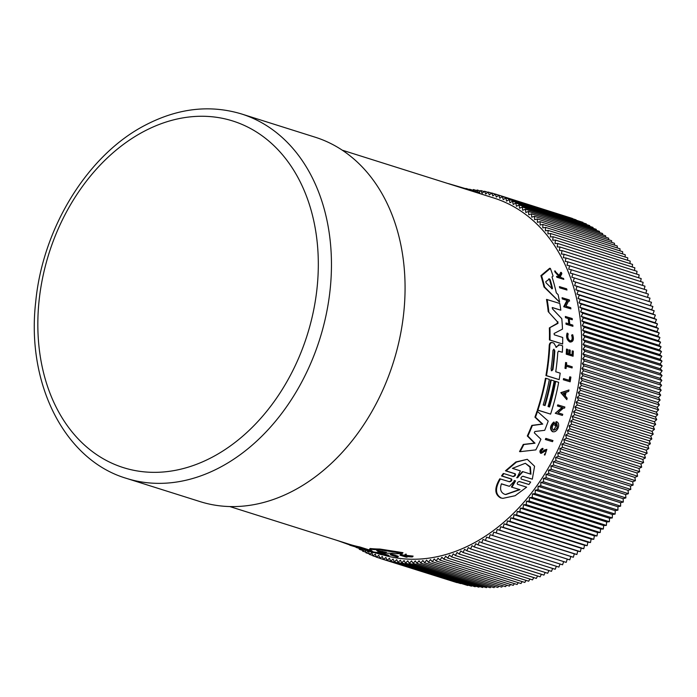 <?xml version="1.0" encoding="UTF-8"?>
<svg xmlns="http://www.w3.org/2000/svg" width="697" height="697" viewBox="0 0 697 697"><rect width="100%" height="100%" fill="white"/><g stroke="black" fill="none" stroke-linecap="round" stroke-linejoin="round"><path stroke-width="1.05" d="M126.514 478.395L200.126 501.622A191.074 142.371 -72.5 0 0 293.132 490.862A191.074 142.371 -72.5 0 0 404.617 302.402A191.074 142.371 -72.5 0 0 315.131 137.187L241.519 113.96A191.074 142.371 107.5 0 1 331.005 279.166A191.074 142.371 107.5 0 1 219.52 467.635A191.074 142.371 107.5 0 1 126.514 478.395C64.516 460.072 26.259 383.629 35.678 302.219C42.622 227.814 87.927 154.377 145.908 124.833C178.24 108.148 210.111 104.524 241.519 113.96M390.712 554.141A186.848 139.217 -72.5 0 0 391.758 554.202L398.353 556.284L397.865 556.981A187.589 139.766 107.5 0 1 396.82 556.92L390.224 554.838L390.712 554.141M405.637 555.309L405.114 556.04L412.58 556.868L413.112 556.11L405.637 555.309L406.334 554.167A186.848 139.217 -72.5 0 1 405.227 554.246L404.147 555.892A187.589 139.766 107.5 0 1 403.241 555.918L400.827 555.161A187.589 139.766 107.5 0 1 399.982 555.178L400.496 554.446A186.848 139.217 -72.5 0 0 401.341 554.429L403.763 555.187A186.848 139.217 -72.5 0 0 404.6 555.161M372.137 551.458L372.86 551.693M373.636 551.937L374.132 552.094L373.688 552.721A187.589 139.766 107.5 0 1 372.782 552.451L369.671 551.466A187.589 139.766 107.5 0 1 369.183 551.318A187.589 139.766 107.5 0 1 369.001 551.257M377.669 552.608L381.137 553.462M381.372 553.122A186.848 139.217 -72.5 0 0 382.365 553.27L388.961 555.352L388.49 556.023A187.589 139.766 107.5 0 1 387.506 555.866L377.391 553.383L382.165 554.89A187.589 139.766 107.5 0 1 381.207 554.681L374.611 552.599L385.546 555.248L380.91 553.784L381.372 553.122M369.602 549.192L370.081 548.513A186.848 139.217 -72.5 0 0 379.891 549.044L402.979 552.66L402.448 553.418A187.589 139.766 107.5 0 1 395.356 553.758L392.638 553.287A187.589 139.766 107.5 0 1 378.82 552.494L379.238 552.834A187.589 139.766 107.5 0 1 373.087 551.832L369.602 549.192A187.589 139.766 -72.5 0 0 379.386 549.759L402.448 553.418M360.323 548.373L349.781 545.185L350.225 544.549A186.848 139.217 -72.5 0 0 359.818 546.962L371.231 550.569M382.313 554.681A186.848 139.217 -72.5 0 0 472.305 543.86A186.848 139.217 -72.5 0 0 581.324 359.565A186.848 139.217 -72.5 0 0 493.816 198.009L342.253 150.177M552.372 307.534L552.39 308.762L561.782 318.668A187.589 139.766 107.5 0 1 562.496 329.106L554.089 333.497L554.298 334.813L562.706 337.47A187.589 139.766 107.5 0 1 562.662 344.022L549.419 339.936A186.848 139.217 -72.5 0 0 549.358 327.921L557.4 323.269L557.295 321.657L548.225 311.664A186.848 139.217 -72.5 0 0 546.518 299.396L559.813 303.491A187.589 139.766 107.5 0 1 560.824 310.191L552.32 307.525M560.824 310.191L552.198 307.577M520.119 451.665L519.526 451.586A186.848 139.217 -72.5 0 0 523.264 444.433L534.442 443.126L527.307 435.965A186.848 139.217 -72.5 0 0 531.811 425.405L542.179 424.02L534.93 417.181A186.848 139.217 -72.5 0 0 537.03 411.073L548.217 421.084A187.589 139.766 107.5 0 1 544.714 430.31L534.878 431.504L534.311 432.828L540.916 439.232A187.589 139.766 -72.5 0 1 535.827 449.887L520.119 451.665A187.589 139.766 -72.5 0 0 523.839 444.52L535.017 443.214L527.873 436.043A187.589 139.766 -72.5 0 0 532.369 425.492L542.736 424.098L535.479 417.259A187.589 139.766 -72.5 0 0 537.579 411.152M558.68 351.122L557.8 352.255A187.589 139.766 107.5 0 1 555.744 371.754L560.196 373.156A187.589 139.766 107.5 0 1 559.16 379.638L545.934 375.561A186.848 139.217 -72.5 0 0 549.227 345.616C549.454 343.325 550.325 342.288 551.841 342.515L553.845 343.055L556.075 346.871L556.912 346.836L556.433 347.289M555.875 347.211L559.107 344.823M556.354 346.749L559.674 344.902L562.61 345.834A187.589 139.766 107.5 0 1 562.331 352.264L558.454 351.131M544.531 405.401A186.848 139.217 -72.5 0 0 550.665 379.9L554.193 380.919A187.589 139.766 107.5 0 1 548.034 406.508L549.532 406.978A187.589 139.766 -72.5 0 0 555.683 381.39L558.672 382.331A187.589 139.766 107.5 0 1 550.595 414.114L537.918 410.115A187.589 139.766 -72.5 0 0 545.995 378.332L549.349 379.395A187.589 139.766 107.5 0 1 543.198 404.974L545.054 405.567A187.589 139.766 -72.5 0 0 551.214 379.978M549.009 406.813A186.848 139.217 -72.5 0 0 555.134 381.311L555.683 381.39M550.595 414.114L537.37 410.028A186.848 139.217 -72.5 0 0 545.455 378.253L545.995 378.332M559.578 302.167L543.982 286.946A186.848 139.217 -72.5 0 0 540.898 275.655L549.645 268.284L550.36 268.389A187.589 139.766 107.5 0 1 553.087 276.082L552.007 276.936A187.589 139.766 107.5 0 1 556.311 292.862L558.114 294.657A187.589 139.766 107.5 0 1 559.578 302.167L544.618 287.042A187.589 139.766 -72.5 0 0 541.578 275.751L550.36 268.389M555.927 425.876L554.716 425.588A186.848 139.217 -72.5 0 0 556.128 421.659L556.685 421.737A187.589 139.766 107.5 0 1 555.274 425.675L555.927 425.876A187.589 139.766 -72.5 0 0 556.746 423.628C558.062 427.183 556.99 429.387 553.549 430.215C551.571 428.394 551.858 426.181 554.42 423.576L554.211 422.182C550.534 425.937 550.116 429.125 552.948 431.748C554.786 432.105 556.406 431.094 557.8 428.725A187.589 139.766 107.5 0 0 558.497 426.843C558.977 424.185 558.375 422.487 556.685 421.737M552.948 431.748L552.39 431.661C549.558 429.047 549.977 425.858 553.653 422.094L554.211 422.182M553.523 430.215L556.912 424.978M570.913 308.893L563.707 306.724L566.94 300.39L562.305 298.926A186.848 139.217 -72.5 0 0 562.061 297.724L569.283 299.902A187.589 139.766 107.5 0 1 569.527 301.104L568.665 300.834L565.947 306.183L570.721 307.691A187.589 139.766 107.5 0 1 570.913 308.893L564.317 306.811L567.567 300.485L562.305 298.926M569.527 301.104L568.621 300.921M564.57 408.146L563.716 407.876L557.975 412.781L562.758 414.297A187.589 139.766 107.5 0 1 562.401 415.421L555.256 413.26L562.07 407.449L557.426 405.985A186.848 139.217 -72.5 0 0 557.739 404.861L564.884 407.022A187.589 139.766 107.5 0 1 564.57 408.146L563.638 407.945M566.809 399.634L560.806 392.664L568.97 389.989A187.589 139.766 -72.5 0 1 568.674 391.409L566.077 392.35A187.589 139.766 107.5 0 1 565.284 395.87L567.149 398.231A187.589 139.766 107.5 0 1 566.809 399.634L561.346 392.742L568.97 389.989M569.24 318.869L572.333 319.74L569.231 318.764A187.589 139.766 107.5 0 1 569.719 324.131L572.821 325.107A187.589 139.766 107.5 0 1 572.917 326.301L566.06 324.236A186.848 139.217 -72.5 0 0 565.964 323.042L566.548 323.129A187.589 139.766 107.5 0 1 566.644 324.323L566.06 324.236M568.752 323.826A186.848 139.217 -72.5 0 0 568.264 318.555L565.467 317.675A186.848 139.217 -72.5 0 0 565.337 316.482L572.202 318.546A187.589 139.766 107.5 0 1 572.333 319.74M573.073 356.254L566.243 354.189A186.848 139.217 -72.5 0 0 566.495 349.092L567.585 349.345A187.589 139.766 107.5 0 1 567.393 353.37L569.266 353.963A187.589 139.766 -72.5 0 0 569.449 349.938L570.224 350.173A187.589 139.766 107.5 0 1 570.033 354.207L572.577 355.008A187.589 139.766 -72.5 0 0 572.768 350.983L573.326 351.157A187.589 139.766 107.5 0 1 573.073 356.254L566.8 354.268A187.589 139.766 -72.5 0 0 567.053 349.18M568.708 353.788A186.848 139.217 -72.5 0 0 568.891 349.85L569.449 349.938M572.028 354.834A186.848 139.217 -72.5 0 0 572.211 350.896L572.768 350.983M542.885 451.935L542.31 451.856L544.313 450.053L546.866 449.347L544.941 455.019L544.366 454.932L544.653 453.869L545.228 453.947L546.422 450.419L541.203 453.346C539.844 451.604 540.445 449.966 543.007 448.459L542.78 449.565C541.369 450.428 541.046 451.342 541.804 452.301L546.866 449.347M541.203 453.346L540.628 453.259C539.269 451.517 539.87 449.887 542.432 448.371L543.007 448.459M558.933 276.979A186.848 139.217 -72.5 0 0 558.637 276.117L555.065 272.126A186.848 139.217 -72.5 0 0 554.62 270.941L559.665 275.881L561.399 272.483A187.589 139.766 107.5 0 1 561.852 273.694L560.31 276.604L561.294 277.72L563.516 278.425A187.589 139.766 107.5 0 1 563.821 279.349L557.548 277.371A187.589 139.766 107.5 0 0 557.243 276.439L559.665 277.206A187.589 139.766 107.5 0 0 559.325 276.212L558.637 276.117M558.977 275.777L560.693 272.379L561.399 272.483M563.821 279.349L556.868 277.267A186.848 139.217 -72.5 0 0 556.554 276.343L557.243 276.439M569.763 340.946C572.132 340.755 572.751 338.803 571.618 335.091L572.681 334.691C574.11 339.361 573.326 341.818 570.329 342.053C567.419 339.997 566.539 337.06 567.672 333.227L568.212 334.011C567.306 337.06 568.011 339.395 570.329 341.025C572.707 340.842 573.326 338.89 572.193 335.17L572.681 334.691M570.329 342.053L569.763 341.966C566.853 339.918 565.964 336.973 567.097 333.149L567.672 333.227M566.06 368.539L564.979 368.295A186.848 139.217 -72.5 0 0 565.598 362.501L566.678 362.745A187.589 139.766 107.5 0 1 566.461 364.984L572.202 366.796A187.589 139.766 107.5 0 1 572.08 367.955L566.33 366.143A187.589 139.766 107.5 0 1 566.06 368.539L565.528 368.373A187.589 139.766 -72.5 0 0 566.156 362.579M572.08 367.955L566.321 366.23M569.188 380.274A186.848 139.217 -72.5 0 0 569.719 376.842L570.268 376.92A187.589 139.766 107.5 0 1 569.719 380.44L563.524 378.576A186.848 139.217 -72.5 0 1 563.333 379.752L563.873 379.83A187.589 139.766 -72.5 0 0 564.065 378.663M570.268 376.92L570.895 377.112A187.589 139.766 107.5 0 1 570.146 381.808L563.333 379.752M552.494 441.671L545.333 439.502A186.848 139.217 -72.5 0 0 545.812 438.413L552.974 440.574A187.589 139.766 107.5 0 1 552.494 441.671L545.333 439.502M566.975 290.03L559.726 287.852A186.848 139.217 -72.5 0 0 559.403 286.641L566.652 288.819A187.589 139.766 107.5 0 1 566.975 290.03L559.726 287.852M523.046 476.251L523.151 476.278C521.243 476.8 520.607 477.733 521.234 479.066L530.67 482.045L528.927 484.493L519.091 481.496M519.387 481.488L519.492 481.514C517.557 482.036 516.886 482.951 517.479 484.267L526.644 487.168L515.109 495.724L502.851 498.364L500.629 497.919C494.548 494.495 494.26 488.118 499.775 478.795L509.585 481.775C511.537 481.27 512.208 480.346 511.598 479.022L502.162 476.042L503.896 473.594L513.332 476.574C515.249 476.051 515.893 475.119 515.249 473.786L506.083 470.893L516.451 462.067L527.272 459.314L534.573 466.241L532.316 479.17L522.924 476.243M508.941 481.688C510.892 481.174 511.572 480.25 510.962 478.926L501.526 475.955L503.269 473.507L503.896 473.594M512.704 476.487C514.63 475.955 515.266 475.023 514.63 473.69L505.464 470.797L515.841 461.98L527.272 459.314M532.316 479.17L522.759 476.26M571.618 335.091L572.193 335.17M502.851 498.364L501.326 498.024C495.227 494.6 494.931 488.222 500.411 478.883M552.939 369.619L551.797 370.769L551.074 369.035A187.589 139.766 -72.5 0 0 552.982 350.338L553.897 349.145L554.838 350.922A187.589 139.766 107.5 0 1 552.939 369.619L552.39 369.541A186.848 139.217 -72.5 0 0 554.289 350.844L554.01 349.598M551.249 370.682L552.39 369.541M549.436 278.939L550.186 279.697A187.589 139.766 107.5 0 1 552.494 288.279L552.059 288.663L546.073 282.843L545.768 281.701L549.558 278.913M551.615 288.706L552.494 288.279L552.259 288.802M519.988 489.66L511.371 487.055L519.988 489.66L505.813 494.539L504.602 494.26C500.699 492.526 499.653 489.041 501.439 483.805L509.402 486.323L514.804 480.651L515.562 480.886L512.025 487.151M505.482 494.487L519.335 489.564M516.66 477.715L518.01 477.436L517.287 477.811L517.261 477.201L520.406 470.876L512.417 468.358L525.294 463.287L530.391 466.903L530.957 474.204L522.968 471.686L517.287 477.811M378.941 551.893L376.65 550.395L386.382 552.329A187.589 139.766 107.5 0 1 378.941 551.893L379.429 551.205A186.848 139.217 -72.5 0 0 382.531 551.44M377.896 550.525L379.429 551.205M479.98 193.644L479.728 192.79L448.406 183.607M557.295 321.657L548.225 311.664M557.879 321.744L557.983 323.356L557.4 323.269M549.358 327.921L557.983 323.356M549.419 339.936L549.985 340.023A187.589 139.766 -72.5 0 0 549.933 327.999M562.662 344.022L549.985 340.023M548.818 311.751A187.589 139.766 -72.5 0 0 547.136 299.492M534.93 417.181L535.479 417.259M542.179 424.02L542.736 424.098M531.811 425.405L532.369 425.492M527.307 435.965L527.873 436.043M534.442 443.126L535.017 443.214M523.264 444.433L523.839 444.52M545.934 375.561L546.483 375.639A187.589 139.766 -72.5 0 0 549.785 345.695C550.02 343.403 550.891 342.375 552.407 342.602M559.16 379.638L546.483 375.639M562.331 352.264L558.585 351.114M558.663 344.701L559.674 344.902M537.37 410.028L537.918 410.115M540.898 275.655L541.578 275.751M543.982 286.946L544.618 287.042M554.716 425.588L555.274 425.675M566.94 300.39L567.567 300.485M563.707 306.724L564.317 306.811M562.932 299.022A187.589 139.766 -72.5 0 0 562.688 297.819M557.426 405.985L557.975 406.063A187.589 139.766 -72.5 0 0 558.288 404.948M562.07 407.449L557.975 406.063M555.256 413.26L562.618 407.527M562.401 415.421L555.805 413.338M560.806 392.664L561.346 392.742M572.917 326.301L566.644 324.323M565.467 317.675L566.06 317.762A187.589 139.766 -72.5 0 0 565.938 316.569M568.264 318.555L566.06 317.762M566.548 323.129L569.344 324.009A187.589 139.766 -72.5 0 0 568.857 318.642M566.243 354.189L566.8 354.268M544.941 455.019L545.228 453.947M556.868 277.267L557.548 277.371M555.065 272.126L555.762 272.222A187.589 139.766 -72.5 0 0 555.326 271.046M559.325 276.212L555.762 272.222M564.979 368.295L565.528 368.373M570.146 381.808L563.873 379.83M545.899 439.589A187.589 139.766 -72.5 0 0 546.378 438.491M560.379 287.948A187.589 139.766 -72.5 0 0 560.057 286.737M505.464 470.797L506.083 470.893M501.526 475.955L502.162 476.042M528.927 484.493L519.265 481.479M337.845 540.654L349.903 545.002M337.27 540.471A187.589 139.766 -72.5 0 0 337.81 540.715M372.25 551.292L372.024 551.615A187.589 139.766 107.5 0 1 366.727 550.395L360.244 548.487M359.818 546.962L359.356 547.615L372.024 551.615M349.781 545.185A187.589 139.766 -72.5 0 0 359.356 547.615M379.891 549.044L379.386 549.759M374.916 552.163L374.611 552.599M382.365 553.27L381.895 553.941L388.49 556.023M380.91 553.784A187.589 139.766 -72.5 0 0 381.895 553.941M362.518 549.062L362.475 549.123A187.589 139.766 107.5 0 1 361.595 548.809L361.612 548.774M367.528 550.595L373.688 552.721M366.587 550.351L366.509 550.464A187.589 139.766 -72.5 0 0 367.415 550.743M368.321 551.039A187.589 139.766 -72.5 0 0 368.809 551.196A187.589 139.766 -72.5 0 0 369.297 551.353L366.509 550.464M365.315 549.942L365.272 550.011A187.589 139.766 -72.5 0 0 366.526 550.447M362.475 549.123L365.272 550.011M403.763 555.187L403.241 555.918M401.341 554.429L400.827 555.161M407.545 556.502L407.1 557.138A187.589 139.766 107.5 0 1 406.255 557.156L399.982 555.178M405.044 556.197L407.1 557.138M412.58 556.868A187.589 139.766 107.5 0 1 411.448 556.947L404.879 556.433M406.334 554.167L405.114 556.04M404.704 554.995A187.589 139.766 -72.5 0 0 405.802 554.925M391.758 554.202L391.27 554.899L397.865 556.981M390.224 554.838A187.589 139.766 -72.5 0 0 391.27 554.899M359.094 548.13L359.312 549.332L360.846 548.53M362.179 549.018L362.606 551.135L364.871 549.881M365.324 550.029L365.96 552.817L368.574 551.275L369.358 554.376L371.945 552.756L372.799 555.823L375.369 554.115L376.293 557.138L378.837 555.361L379.821 558.332L382.339 556.476L383.394 559.395L385.885 557.469L387.001 560.344L389.457 558.332L390.642 561.155L393.073 559.081L394.319 561.852L396.715 559.7L398.022 562.409L400.383 560.188L401.751 562.845L404.077 560.554L405.506 563.15L407.797 560.797L409.287 563.333L411.535 560.911L413.086 563.385L415.29 560.893L416.902 563.307L419.063 560.754L420.727 563.098L422.844 560.484L424.569 562.767L426.634 560.092L428.42 562.305L430.441 559.578L432.271 561.712L434.248 558.933L436.13 560.998L438.056 558.166L439.99 560.153L441.863 557.269L443.85 559.186L445.671 556.25L447.701 558.088L449.469 555.108L451.551 556.868L453.259 553.845L455.385 555.526L457.04 552.46L459.21 554.063L460.813 550.952L463.026 552.477L464.559 549.323L466.816 550.769L468.297 547.581L470.588 548.94L472.008 545.716L474.343 546.988L475.694 543.738L478.064 544.923L479.362 541.639L481.766 542.745L482.995 539.434L485.434 540.454L486.602 537.117L489.067 538.049L490.165 534.686L492.666 535.531L493.703 532.151L496.229 532.9L497.196 529.502L499.749 530.173L500.646 526.758L503.225 527.333L504.062 523.9L506.658 524.388L507.425 520.947L510.047 521.347L510.744 517.888L513.384 518.202L514.011 514.743L516.669 514.961L517.226 511.493L519.901 511.624L520.389 508.157L523.072 508.191L523.491 504.733L526.183 504.672L526.531 501.213L529.241 501.065L529.52 497.606L532.229 497.37L532.438 493.92L535.157 493.598L535.296 490.157L538.023 489.738L538.084 486.314L540.811 485.809L540.802 482.394L543.529 481.793L543.451 478.403L546.178 477.715L546.03 474.335L548.757 473.559L548.53 470.205L551.249 469.342L550.961 466.014L553.671 465.065L553.305 461.754L556.014 460.717L555.579 457.441L558.271 456.317L557.766 453.067L560.449 451.865L559.865 448.65L562.54 447.352L561.895 444.172L564.544 442.795L563.829 439.659L566.461 438.195L565.676 435.094L568.29 433.551L567.445 430.493L570.033 428.864L569.118 425.85L571.688 424.151L570.695 421.171L573.248 419.394L572.193 416.466L574.711 414.61L573.587 411.735L576.079 409.801L574.894 406.978L577.36 404.974L576.114 402.204L578.536 400.122L577.229 397.403L579.625 395.251L578.249 392.594L580.61 390.372L579.181 387.767L581.498 385.476L580.009 382.941L582.291 380.579L580.74 378.105L582.98 375.683L581.368 373.27L583.572 370.787L581.908 368.434L584.06 365.89L582.343 363.607L584.452 360.994L582.675 358.789L584.748 356.115L582.91 353.98L584.931 351.253L583.049 349.188L585.027 346.409L583.084 344.414L585.01 341.582L583.023 339.666L584.896 336.773L582.866 334.935L584.687 331.999L582.605 330.239L584.365 327.25L582.239 325.569L583.955 322.537L581.786 320.934L583.433 317.867L581.22 316.342L582.823 313.232L580.566 311.786L582.108 308.632L579.808 307.272L581.289 304.092L578.954 302.812L580.374 299.588L578.005 298.403L579.364 295.145L576.959 294.038L578.257 290.754L575.818 289.743L577.055 286.423L574.589 285.491L575.757 282.154L573.256 281.318L574.354 277.955L571.836 277.197L572.873 273.816L570.32 273.146L571.287 269.748L568.708 269.173L569.615 265.757L567.018 265.269L567.855 261.837L565.232 261.436L565.999 257.995L563.359 257.69L564.056 254.239L561.399 254.022L562.026 250.563L559.36 250.432L559.918 246.973L557.234 246.938L557.722 243.471L555.021 243.523L555.439 240.064L552.738 240.204L553.078 236.745L550.369 236.98L550.647 233.521L547.92 233.852L548.13 230.402L545.403 230.82L545.533 227.379L542.806 227.884L542.867 224.46L540.14 225.053L540.131 221.637L537.404 222.326L537.326 218.928L534.599 219.703L534.442 216.323L531.724 217.185L531.506 213.831L528.788 214.781L528.492 211.444L525.791 212.48L525.425 209.178L522.733 210.302L522.297 207.026L519.613 208.229L519.108 204.979L516.442 206.277L515.858 203.062L513.21 204.439L512.565 201.259L509.934 202.714L509.219 199.577L506.606 201.119L505.822 198.009L503.225 199.63L502.371 196.571L499.801 198.27L498.886 195.256L496.342 197.033L495.349 194.062L492.831 195.918L491.777 192.991L489.294 194.925L488.17 192.05L485.713 194.054L484.528 191.231L482.106 193.313L480.852 190.542L478.708 192.468M478.29 192.337L477.149 189.985L475.563 191.475M474.195 191.048L473.42 189.549L472.453 190.499M469.917 189.697L469.386 189.523M563.281 393.352L565.633 392.507A187.589 139.766 107.5 0 1 564.971 395.469L563.281 393.352M514.804 480.651L514.168 480.555M551.85 288.183A186.848 139.217 -72.5 0 0 549.515 279.602L548.766 278.844M564.535 394.92A186.848 139.217 -72.5 0 0 565.023 392.725M511.371 487.055L514.926 480.799M509.402 486.323L501.413 483.91M522.968 471.686L522.358 471.599L517.383 477.34M530.373 474.021L529.938 467.121L525.442 463.348M495.349 194.062L572.507 218.483M498.886 195.256L576.079 219.834M502.371 196.571L579.608 221.297M505.822 198.009L582.945 222.352L583.075 222.883M509.219 199.577L586.343 223.911L586.499 224.591M512.565 201.259L589.688 225.593L589.854 226.412M515.858 203.062L592.99 227.396L593.156 228.355M519.108 204.979L596.231 229.322L596.405 230.411M522.297 207.026L599.42 231.36L599.586 232.58M525.425 209.178L602.548 233.512L602.696 234.863M528.492 211.444L605.623 235.786L605.754 237.259M531.506 213.831L608.629 238.165L608.734 239.768M534.442 216.323L611.574 240.665L611.652 242.382M537.326 218.928L614.449 243.27L614.493 245.109M540.131 221.637L617.254 245.98L617.263 247.932M542.867 224.46L619.999 248.794L619.955 250.859M545.533 227.379L622.665 251.713L622.578 253.891M548.13 230.402L625.253 254.736L625.113 257.027M550.647 233.521L627.77 257.864L627.579 260.251M553.078 236.745L630.21 261.087L629.957 263.579M555.439 240.064L632.571 264.398L632.257 266.995M557.722 243.471L634.845 267.814L634.47 270.497M559.918 246.973L637.041 271.307L636.596 274.095M562.026 250.563L639.158 274.897L638.635 277.772M564.056 254.239L641.188 278.573L640.587 281.536M565.999 257.995L643.122 282.337L642.451 285.378M567.855 261.837L644.978 286.171L644.22 289.299M569.615 265.757L646.738 290.091L645.892 293.289M571.287 269.748L648.41 294.09L647.478 297.358M572.873 273.816L649.996 298.15L648.968 301.496M574.354 277.955L651.486 302.289L650.379 305.652L652.88 306.497L651.712 309.834L654.178 310.766L652.95 314.077L655.38 315.096L654.091 318.381L656.496 319.487L655.136 322.737L657.506 323.931L656.086 327.154L658.412 328.426L656.94 331.615L659.231 332.974L657.689 336.128L659.946 337.566L658.351 340.676L660.564 342.201L658.909 345.276L661.078 346.879L659.371 349.903L661.497 351.593L659.728 354.573L661.81 356.341L659.989 359.269L662.028 361.116L660.155 364L662.141 365.916L660.216 368.757L662.15 370.743L660.172 373.531L662.063 375.596L660.042 378.323L661.871 380.457L659.806 383.123L661.584 385.336L659.467 387.95L661.192 390.224L659.031 392.777L660.695 395.121L658.499 397.612L660.111 400.017L657.863 402.448L659.414 404.922L657.132 407.283L658.621 409.819L656.304 412.11L657.733 414.706L655.38 416.928L656.748 419.594L654.352 421.746L655.668 424.456L653.237 426.538L654.483 429.308L652.026 431.321L653.211 434.144L650.719 436.078L651.834 438.953L649.316 440.809L650.371 443.736L647.827 445.514L648.811 448.485L646.241 450.184L647.164 453.207L644.568 454.827L645.422 457.894L642.808 459.428L643.592 462.538L640.952 463.993L641.667 467.138L639.018 468.515L639.663 471.695L636.997 472.984L637.572 476.199L634.889 477.41L635.394 480.66L632.702 481.784L633.137 485.06L630.428 486.097L630.794 489.399L628.084 490.348L628.38 493.685L625.653 494.548L625.88 497.902L623.153 498.677L623.31 502.049L620.574 502.737L620.661 506.135L617.925 506.728L617.934 510.143L615.207 510.648L615.146 514.081L612.419 514.499L612.288 517.932L609.561 518.263L609.361 521.713L606.643 521.948L606.364 525.407L603.663 525.547L603.314 529.014L600.614 529.067L600.195 532.534L597.512 532.499L597.024 535.958L594.349 535.836L593.792 539.295L591.134 539.077L590.507 542.536L587.867 542.231L587.17 545.681L584.548 545.281L583.781 548.731L581.185 548.243L580.348 551.667L577.778 551.092L576.872 554.507L574.319 553.845L573.352 557.243L570.826 556.485L569.789 559.865L492.666 535.531M567.28 559.072L566.191 562.383L489.067 538.049M563.673 561.59L562.557 564.797L485.434 540.454M560.039 563.995L558.889 567.088L481.766 542.745M556.363 566.286L555.195 569.266L478.064 544.923M552.66 568.464L551.466 571.331L474.343 546.988M548.922 570.529L547.72 573.274L470.588 548.94M545.167 572.472L543.948 575.103L466.816 550.769M541.377 574.293L540.149 576.811L463.026 552.477M537.57 576.001L536.341 578.397L459.21 554.063M533.745 577.586L532.517 579.869L455.385 555.526M529.903 579.041L528.674 581.211L451.551 556.868M526.043 580.383L524.832 582.431L447.701 558.088M522.175 581.594L520.973 583.52L443.85 559.186M518.298 582.675L517.122 584.495L439.99 560.153M514.412 583.642L513.253 585.332L436.13 560.998M510.518 584.469L509.402 586.055L432.271 561.712M506.632 585.175L505.543 586.639L428.42 562.305M502.737 585.759L501.692 587.101L424.569 562.767M498.852 586.203L497.858 587.44L420.727 563.098M494.975 586.525L494.025 587.641L416.902 563.307M491.097 586.717L490.209 587.719L413.086 563.385M487.238 586.778L486.41 587.667L409.287 563.333M483.387 586.717L482.638 587.493L405.506 563.15M479.553 586.517L478.883 587.188L401.751 562.845M475.737 586.194L475.145 586.752L398.022 562.409M471.939 585.741L471.442 586.186L394.319 561.852M468.166 585.158L467.765 585.497L390.642 561.155M464.42 584.443L387.001 560.344M460.7 583.598L383.394 559.395M457.005 582.631L379.821 558.332M472.749 190.211L469.665 189.235M476.565 190.534L473.42 189.549M480.355 190.995L477.149 189.985M484.127 191.579L480.852 190.542M487.883 192.294L484.528 191.231M491.603 193.13L488.17 192.05M495.297 194.106L491.777 192.991M650.379 305.652L573.256 281.318M652.88 306.497L575.757 282.154M651.712 309.834L574.589 285.491M654.178 310.766L577.055 286.423M652.95 314.077L575.818 289.743M655.38 315.096L578.257 290.754M654.091 318.381L576.959 294.038M656.496 319.487L579.364 295.145M655.136 322.737L578.005 298.403M657.506 323.931L580.374 299.588M656.086 327.154L578.954 302.812M658.412 328.426L581.289 304.092M656.94 331.615L579.808 307.272M659.231 332.974L582.108 308.632M657.689 336.128L580.566 311.786M659.946 337.566L582.823 313.232M658.351 340.676L581.22 316.342M660.564 342.201L583.433 317.867M658.909 345.276L581.786 320.934M661.078 346.879L583.955 322.537M659.371 349.903L582.239 325.569M661.497 351.593L584.365 327.25M659.728 354.573L582.605 330.239M661.81 356.341L584.687 331.999M659.989 359.269L582.866 334.935M662.028 361.116L584.896 336.773M660.155 364L583.023 339.666M662.141 365.916L585.01 341.582M660.216 368.757L583.084 344.414M662.15 370.743L585.027 346.409M660.172 373.531L583.049 349.188M662.063 375.596L584.931 351.253M660.042 378.323L582.91 353.98M661.871 380.457L584.748 356.115M659.806 383.123L582.675 358.789M661.584 385.336L584.452 360.994M659.467 387.95L582.343 363.607M661.192 390.224L584.06 365.89M659.031 392.777L581.908 368.434M660.695 395.121L583.572 370.787M658.499 397.612L581.368 373.27M660.111 400.017L582.98 375.683M657.863 402.448L580.74 378.105M659.414 404.922L582.291 380.579M657.132 407.283L580.009 382.941M658.621 409.819L581.498 385.476M656.304 412.11L579.181 387.767M657.733 414.706L580.61 390.372M655.38 416.928L578.249 392.594M656.748 419.594L579.625 395.251M654.352 421.746L577.229 397.403M655.668 424.456L578.536 400.122M653.237 426.538L576.114 402.204M654.483 429.308L577.36 404.974M652.026 431.321L574.894 406.978M653.211 434.144L576.079 409.801M650.719 436.078L573.587 411.735M651.834 438.953L574.711 414.61M649.316 440.809L572.193 416.466M650.371 443.736L573.248 419.394M647.827 445.514L570.695 421.171M648.811 448.485L571.688 424.151M646.241 450.184L569.118 425.85M647.164 453.207L570.033 428.864M644.568 454.827L567.445 430.493M645.422 457.894L568.29 433.551M356.062 547.406L359.138 548.382M642.808 459.428L565.676 435.094M643.592 462.538L566.461 438.195M359.312 549.332L362.44 550.316M640.952 463.993L563.829 439.659M641.667 467.138L564.544 442.795M362.606 551.135L365.803 552.146M639.018 468.515L561.895 444.172M639.663 471.695L562.54 447.352M365.96 552.817L369.218 553.845M636.997 472.984L559.865 448.65M637.572 476.199L560.449 451.865M369.358 554.376L372.695 555.431M634.889 477.41L557.766 453.067M635.394 480.66L558.271 456.317M372.799 555.823L376.214 556.894M632.702 481.784L555.579 457.441M633.137 485.06L556.014 460.717M376.293 557.138L379.795 558.245M630.428 486.097L553.305 461.754M630.794 489.399L553.671 465.065M628.084 490.348L550.961 466.014M628.38 493.685L551.249 469.342M625.653 494.548L548.53 470.205M625.88 497.902L548.757 473.559M623.153 498.677L546.03 474.335M623.31 502.049L546.178 477.715M620.574 502.737L543.451 478.403M620.661 506.135L543.529 481.793M617.925 506.728L540.802 482.394M617.934 510.143L540.811 485.809M615.207 510.648L538.084 486.314M615.146 514.081L538.023 489.738M612.419 514.499L535.296 490.157M612.288 517.932L535.157 493.598M609.561 518.263L532.438 493.92M609.361 521.713L532.229 497.37M606.643 521.948L529.52 497.606M606.364 525.407L529.241 501.065M603.663 525.547L526.531 501.213M603.314 529.014L526.183 504.672M600.614 529.067L523.491 504.733M600.195 532.534L523.072 508.191M597.512 532.499L520.389 508.157M597.024 535.958L519.901 511.624M594.349 535.836L517.226 511.493M593.792 539.295L516.669 514.961M591.134 539.077L514.011 514.743M590.507 542.536L513.384 518.202M587.867 542.231L510.744 517.888M587.17 545.681L510.047 521.347M584.548 545.281L507.425 520.947M583.781 548.731L506.658 524.388M581.185 548.243L504.062 523.9M580.348 551.667L503.225 527.333M577.778 551.092L500.646 526.758M576.872 554.507L499.749 530.173M574.319 553.845L497.196 529.502M573.352 557.243L496.229 532.9M570.826 556.485L493.703 532.151M144.305 131.219A181.743 135.418 -72.5 0 0 41.959 365.742A181.743 135.418 -72.5 0 0 211.853 457.389A181.743 135.418 -72.5 0 0 314.19 222.857A181.743 135.418 -72.5 0 0 144.305 131.219M510.962 478.926L511.598 479.022M549.785 345.695L549.227 345.616M544.313 450.053L544.888 450.14M514.63 473.69L515.249 473.786M554.289 350.844L554.838 350.922M550.186 279.697L549.515 279.602M378.358 550.978L377.879 551.667M229.792 506.553L350.216 544.557M374.123 552.102L374.812 552.32M466.032 188.469L479.728 192.79"/></g></svg>
